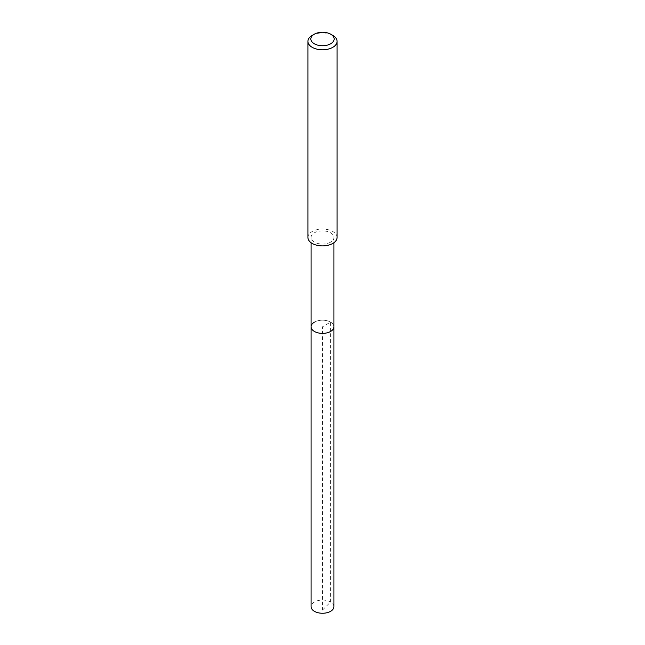 <?xml version="1.0" encoding="UTF-8"?>
<svg xmlns="http://www.w3.org/2000/svg" width="645" height="645" viewBox="0 0 645 645"><rect width="100%" height="100%" fill="white"/><g stroke="black" fill="none" stroke-linecap="round" stroke-linejoin="round"><path stroke-width="0.48" stroke-dasharray="3.23 2.42" d="M333.925 606.655A11.425 6.595 0 0 0 326.87 600.559A11.425 6.595 0 0 0 314.421 601.995A11.425 6.595 0 0 0 311.075 606.655M314.421 322.129A11.425 6.595 180 0 1 326.87 320.694A11.425 6.595 180 0 1 333.925 326.789A11.425 6.595 0 0 0 326.87 320.694A11.425 6.595 0 0 0 314.421 322.129A11.425 6.595 0 0 0 311.075 326.789M330.579 242.133A11.425 6.595 180 0 1 318.13 243.568A11.425 6.595 180 0 1 311.075 237.473A11.425 6.595 180 0 1 314.421 232.805A11.425 6.595 180 0 1 326.87 231.378A11.425 6.595 180 0 1 333.925 237.473A11.425 6.595 180 0 1 330.579 242.133M337.085 237.473A14.585 8.417 0 0 0 328.079 229.693A14.585 8.417 0 0 0 312.188 231.515A14.585 8.417 0 0 0 307.915 237.473M312.188 35.41A14.585 8.417 180 0 1 332.812 35.41M322.5 610.049L330.579 601.995L330.579 322.129L322.5 326.789L322.5 610.049M311.075 237.473L311.075 242.705M333.925 237.473L333.925 242.705"/><path stroke-width="0.97" d="M311.075 242.705L311.075 606.655A11.425 6.595 0 0 0 318.13 612.75A11.425 6.595 0 0 0 330.579 611.323A11.425 6.595 0 0 0 333.925 606.655L333.925 326.789A11.425 6.595 180 0 1 330.579 331.457A11.425 6.595 180 0 1 318.13 332.885A11.425 6.595 180 0 1 311.075 326.789A11.425 6.595 180 0 1 314.421 322.129M311.075 326.789A11.425 6.595 0 0 0 318.13 332.885A11.425 6.595 0 0 0 330.579 331.457A11.425 6.595 0 0 0 333.925 326.789L333.925 242.705M307.915 41.369L307.915 237.473A14.585 8.417 0 0 0 316.921 245.253A14.585 8.417 0 0 0 332.812 243.423A14.585 8.417 0 0 0 337.085 237.473L337.085 41.369A14.585 8.417 180 0 1 332.812 47.327A14.585 8.417 180 0 1 316.921 49.149A14.585 8.417 180 0 1 307.915 41.369A14.585 8.417 180 0 1 312.188 35.41L314.252 34.225A11.666 6.74 180 0 1 330.748 34.225A11.666 6.74 180 0 1 330.748 43.747A11.666 6.74 180 0 1 314.252 43.747A11.666 6.74 180 0 1 314.252 34.225L312.188 35.41M330.748 34.225L332.812 35.41A14.585 8.417 180 0 1 337.085 41.369"/></g></svg>
